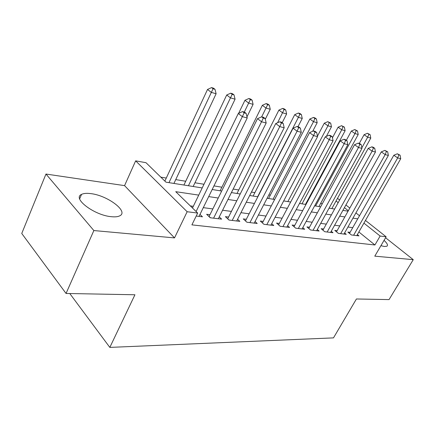 <?xml version="1.0" encoding="UTF-8"?>
<svg xmlns="http://www.w3.org/2000/svg" width="435" height="435" viewBox="0 0 435 435"><rect width="100%" height="100%" fill="white"/><g stroke="black" fill="none" stroke-linecap="round" stroke-linejoin="round"><path stroke-width="0.65" d="M380.924 245.688L384.431 246.493L386.916 246.215C388.189 245.242 387.232 243.295 384.045 240.365M90.763 193.613C86.69 193.091 83.618 193.352 81.546 194.396C71.933 198.3 94.368 215.347 111.333 216.695C115.106 217.087 117.934 216.788 119.81 215.798C128.95 211.535 107.478 195.402 90.763 193.613M365.46 220.442L386.139 236.792L374.785 256.161L413.25 259.668L389.048 299.595L356.423 298.976L333.487 337.881L109.827 347.402L134.932 294.767L66.049 293.462L21.75 233.475L45.969 174.043L93.857 230.55L174.511 237.901L187.153 211.731L135.644 160.852L145.997 162.701L165.969 182.167L202.204 187.936M174.511 237.901L124.562 185.631L45.969 174.043M124.562 185.631L135.644 160.852M322.319 203.716L320.617 203.433M307.697 201.313L307.17 201.226M270.309 195.163L268.841 194.923M254.872 192.623L251.446 192.063M238.75 189.975L233.171 189.056M221.883 187.202L213.949 185.897M203.993 184.261L194.94 182.771M185.707 181.254L175.74 179.611M166.284 178.056L160.836 177.159M413.25 259.668L385.579 237.749M66.049 293.462L93.857 230.55M350.088 232.333L347.859 232.056L351.398 234.965L358.978 235.884L357.38 234.585M337.114 230.702L334.792 230.409L338.348 233.372L346.244 234.334L344.58 232.964M323.591 229L321.166 228.696L324.744 231.714L332.976 232.72L331.242 231.268M309.481 227.228L306.947 226.907L310.536 229.984L319.132 231.034L317.327 229.495M294.74 225.368L292.092 225.036L295.691 228.174L304.679 229.272L302.793 227.646M279.33 223.432L276.557 223.084L280.167 226.282L289.569 227.429L287.6 225.705M263.202 221.404L260.304 221.04L263.92 224.302L273.756 225.504L271.701 223.666M246.308 219.278L243.268 218.897L246.884 222.231L257.199 223.487L255.051 221.529M228.587 217.049L225.395 216.646L229.011 220.05L239.837 221.371L237.586 219.278M209.98 214.705L206.63 214.286L210.241 217.761L221.616 219.148L219.256 216.907M198.73 195.114L175.735 191.677L197.669 213.058L191.9 224.868L374.921 244.981L358.87 231.969M352.741 227.663L347.94 227.016M339.795 225.928L334.613 225.232M326.293 224.117L320.698 223.372M312.205 222.231L306.169 221.426M297.491 220.262L290.977 219.392M282.103 218.201L275.078 217.261M265.997 216.048L258.417 215.031M249.124 213.786L240.941 212.693M231.425 211.415L222.589 210.235M212.84 208.93L203.292 207.653M193.298 206.315L190.345 205.918M196.207 216.054L202.46 216.815L199.986 214.406M69.785 293.533L109.827 347.402M386.139 236.792L380.136 236.036L363.916 223.139M374.921 244.981L380.136 236.036M197.669 213.058L187.153 211.731M337.506 198.344L339.632 200.024M345.907 204.983L349.805 208.066M355.917 212.9L359.506 215.738M348.31 210.73L344.422 207.642M338.169 202.666L336.054 200.981M212.171 189.524L221.692 191.041M231.409 192.591L240.218 193.994M249.695 195.5L257.846 196.799M267.101 198.273L274.654 199.475M283.691 200.916L290.683 202.03M299.514 203.439L305.995 204.472M314.63 205.842L320.633 206.799M329.083 208.147L334.646 209.034M342.91 210.35L348.065 211.171M357.739 218.849L352.954 218.136M344.841 216.924L339.675 216.151M331.388 214.917L325.815 214.085M317.349 212.818L311.329 211.921M302.678 210.632L296.186 209.659M287.334 208.338L280.33 207.294M271.277 205.94L263.713 204.814M254.442 203.428L246.275 202.21M236.787 200.791L227.967 199.475M218.239 198.023L208.708 196.598M196.098 211.524L242.328 116.662L247.227 117.967L199.007 216.396M192.482 208.001L238.288 113.508L242.328 116.662L244.176 112.85L246.134 113.383L244.513 112.127L242.551 111.594L244.176 112.85M242.551 111.594L238.288 113.508M247.227 117.967L246.134 113.383M173.94 183.434L216.113 93.753L211.225 92.35L207.522 89.458L164.87 181.096M213.058 88.751L215.01 89.322L213.525 88.174L211.568 87.598L213.058 88.751L168.987 182.646M215.01 89.322L216.113 93.753M207.522 89.458L211.568 87.598M213.59 218.174L261.544 121.767L266.187 123.002L218.332 218.751M209.039 216.608L257.504 118.663L261.544 121.767L263.3 118.043L265.154 118.548L263.534 117.314L261.68 116.808L263.3 118.043M261.68 116.808L257.504 118.663M266.187 123.002L265.154 118.548M232.203 220.442L279.77 126.607L284.18 127.781L236.716 220.991M227.695 218.81L275.741 123.556L279.77 126.607L281.445 122.969L283.207 123.448L281.592 122.235L279.825 121.756L281.445 122.969M279.825 121.756L275.741 123.556M284.18 127.781L283.207 123.448M249.924 222.6L297.089 131.207L301.281 132.322L254.225 223.122M245.465 220.92L293.065 128.211L297.089 131.207L298.687 127.651L300.362 128.107L298.747 126.917L297.072 126.46L298.687 127.651M297.072 126.46L293.065 128.211M301.281 132.322L300.362 128.107M266.818 224.656L313.559 135.584L317.555 136.644L270.918 225.156M262.403 222.932L309.557 132.637L313.559 135.584L315.087 132.104L316.685 132.539L315.076 131.365L313.477 130.93L315.087 132.104M313.477 130.93L309.557 132.637M317.555 136.644L316.685 132.539M193.151 186.495L235.069 99.185L230.419 97.853L226.711 95.004L183.918 185.022M232.165 94.335L234.025 94.873L232.535 93.742L230.675 93.199L232.165 94.335L188.431 185.745M234.025 94.873L235.069 99.185M226.711 95.004L230.675 93.199M246.966 116.868L253.094 104.351L248.668 103.084L244.959 100.278L238.614 113.361M250.337 99.642L252.104 100.159L250.614 99.044L248.847 98.522L250.337 99.642L244.291 112.067M252.104 100.159L253.094 104.351M244.959 100.278L248.847 98.522M265.306 119.201L270.26 109.272L266.046 108.065L262.338 105.303L220.11 190.791M267.639 104.694L269.325 105.188L267.835 104.09L266.149 103.595L267.639 104.694L261.701 116.814M269.325 105.188L270.26 109.272M262.338 105.303L266.149 103.595M282.201 122.692L286.621 113.965L282.603 112.812L278.906 110.093L236.988 193.477M284.131 109.511L285.735 109.984L284.251 108.902L282.647 108.429L284.131 109.511L277.59 122.741M285.735 109.984L286.621 113.965M278.906 110.093L282.647 108.429M282.935 226.619L329.251 139.749L333.058 140.761L286.855 227.097M278.569 224.862L325.26 136.851L329.251 139.749L330.709 136.345L332.231 136.759L330.633 135.606L329.11 135.193L330.709 136.345M329.11 135.193L325.26 136.851M333.058 140.761L332.231 136.759M297.986 126.705L302.243 118.445L298.405 117.341L294.718 114.661L253.126 196.049M299.867 114.111L301.401 114.557L299.922 113.491L298.388 113.04L299.867 114.111L298.405 117.341L257.634 196.767M301.401 114.557L302.243 118.445M294.718 114.661L298.388 113.04M298.339 228.5L344.21 143.724L347.842 144.686L302.08 228.951M294.017 226.717L340.241 140.875L344.21 143.724L345.607 140.391L347.059 140.782L345.466 139.651L344.014 139.254L345.607 140.391M344.014 139.254L340.241 140.875M347.842 144.686L347.059 140.782M312.7 131.272L317.169 122.724L313.504 121.669L309.823 119.027L268.569 198.507M314.902 118.499L316.37 118.929L314.897 117.88L313.428 117.45L314.902 118.499L313.504 121.669L273.066 199.225M316.37 118.929L317.169 122.724M309.823 119.027L313.428 117.45M313.064 230.294L358.489 147.514L361.958 148.438L316.647 230.729M308.79 228.489L354.547 144.714L358.489 147.514L359.827 144.251L361.213 144.627L359.636 143.512L358.244 143.137L359.827 144.251M358.244 143.137L354.547 144.714M361.958 148.438L361.213 144.627M326.37 136.373L331.448 126.813L327.936 125.807L324.271 123.208L317.452 136.155M329.279 122.703L330.682 123.11L327.811 121.664L329.279 122.703L327.936 125.807L287.85 201.579M330.682 123.11L331.448 126.813M324.271 123.208L327.811 121.664M327.163 232.013L372.137 151.141L375.454 152.022L330.595 232.426M322.933 230.191L368.217 148.384L372.137 151.141L373.42 147.943L374.747 148.302L373.176 147.204L371.849 146.845L373.42 147.943M371.849 146.845L368.217 148.384M375.454 152.022L374.747 148.302M305.468 204.385L345.113 130.734L341.752 129.771L338.104 127.205L332.443 137.803M343.041 126.721L344.389 127.112L341.584 125.699L343.041 126.721L341.752 129.771L302.021 203.836M344.389 127.112L345.113 130.734M338.104 127.205L341.584 125.699M340.676 233.655L385.187 154.604L388.363 155.453L343.965 234.057M336.489 231.822L381.294 151.897L385.187 154.604L386.421 151.472L387.688 151.815L384.861 150.39L386.421 151.472M384.861 150.39L381.294 151.897M388.363 155.453L387.688 151.815M353.628 235.237L397.682 157.927L400.727 158.731L356.787 235.618M349.49 233.394L393.816 155.257L397.682 157.927L398.873 154.849L400.086 155.181L397.324 153.789L398.873 154.849M397.324 153.789L393.816 155.257M400.727 158.731L400.086 155.181M318.926 206.527L358.212 134.486L354.987 133.567L351.36 131.038L346.352 140.282M356.232 130.576L357.516 130.951L354.775 129.565L356.232 130.576L354.987 133.567L315.614 206M357.516 130.951L358.212 134.486M351.36 131.038L354.775 129.565M331.851 208.588L370.772 138.091L367.678 137.204L364.073 134.714L359.299 143.419M368.875 134.268L370.109 134.627L367.428 133.273L368.875 134.268L367.678 137.204L361.838 147.818M370.109 134.627L370.772 138.091M364.073 134.714L367.428 133.273M210.469 217.794L209.104 216.478M229.082 220.061L227.717 218.778M81.546 194.396L79.654 198.811"/></g></svg>
